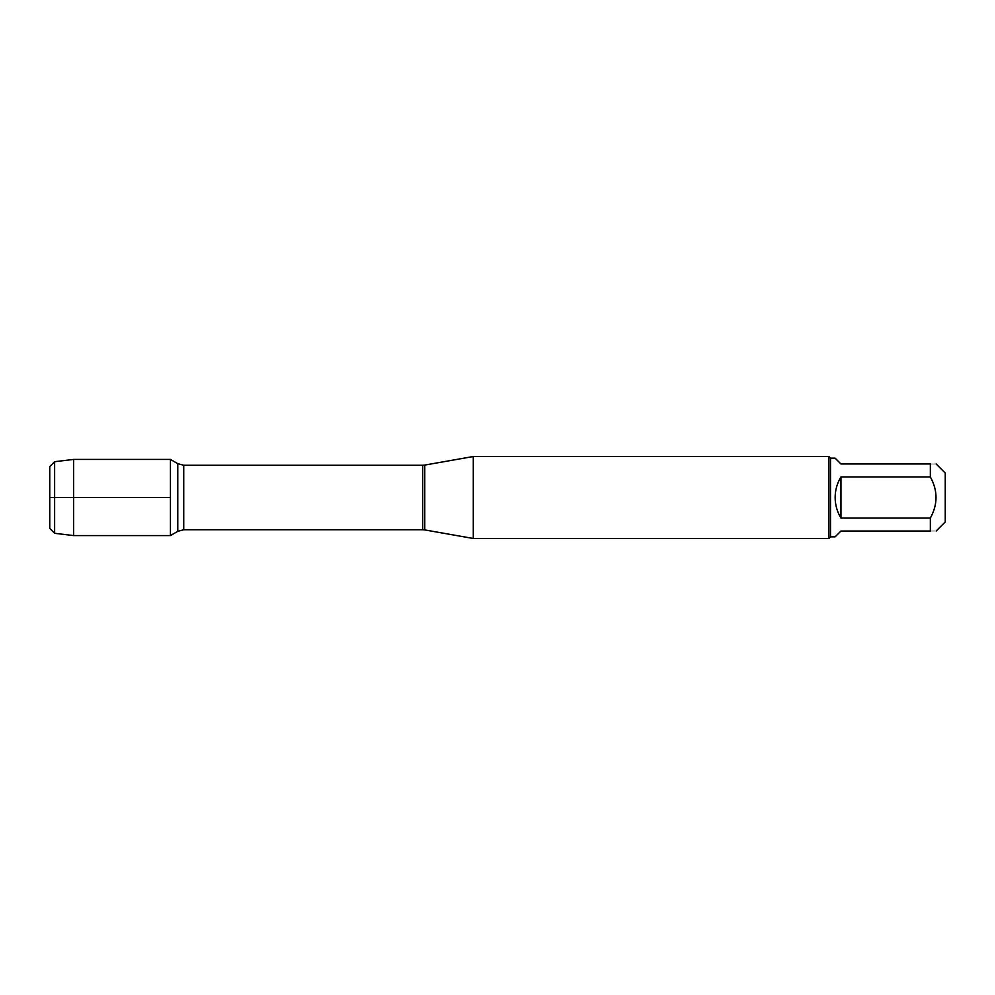 <?xml version="1.0" encoding="UTF-8"?>
<svg xmlns="http://www.w3.org/2000/svg" width="995" height="995" viewBox="0 0 995 995"><rect width="100%" height="100%" fill="white"/><g stroke="black" fill="none" stroke-linecap="round" stroke-linejoin="round"><path stroke-width="0.75" stroke-dasharray="4.97 3.73" d="M473.297 538.482L473.297 456.518M170.443 497.5L170.443 535.571L170.443 497.5M828.885 456.518L828.885 538.482M945.25 521.94L945.25 473.06M835.141 536.84L840.949 531.031L930.35 531.031C937.899 531.031 937.899 531.031 930.35 531.031L930.35 518.072C937.899 504.365 937.899 490.647 930.35 476.928L930.35 463.969C937.899 463.969 937.899 463.969 930.35 463.969L840.949 463.969L835.141 458.16M840.949 518.072C833.263 504.353 833.263 490.647 840.949 476.928L840.949 518.072L930.35 518.072M840.949 476.928L930.35 476.928M830.514 458.16L830.514 536.84M73.593 459.429L73.593 535.571M54.625 533.295L54.625 461.705M49.75 466.58L49.75 528.42M424.765 529.925L424.765 465.075M422.701 465.262L422.701 529.738M183.739 529.738L183.739 465.262M177.782 463.67L177.782 531.33"/><path stroke-width="1.49" d="M473.297 497.5L473.297 538.482L828.885 538.482L828.885 456.518L473.297 456.518L473.297 497.5M170.443 535.571L170.443 459.429L170.443 535.571L177.782 531.33L177.782 463.67L170.443 459.429L73.593 459.429L73.593 497.5L170.443 497.5L49.75 497.5L73.593 497.5L73.593 535.571L170.443 535.571M936.158 463.969L945.25 473.06L945.25 521.94L936.158 531.031M840.949 531.031L835.141 536.84L830.514 536.84L830.514 458.16L835.141 458.16L840.949 463.969L930.35 463.969C937.899 463.969 937.899 463.969 930.35 463.969L930.35 476.928C937.899 490.647 937.899 504.365 930.35 518.072L930.35 531.031C937.899 531.031 937.899 531.031 930.35 531.031L840.949 531.031M840.949 476.928C837.118 483.247 835.191 490.112 835.141 497.5C835.191 504.888 837.118 511.753 840.949 518.072L840.949 476.928L930.35 476.928M840.949 518.072L930.35 518.072M54.625 533.295L49.75 528.42L49.75 466.58L54.625 461.705L54.625 533.295L73.593 535.571M424.765 529.925L422.701 529.738L422.701 465.262L424.765 465.075L424.765 529.925L473.297 538.482M422.701 465.262L183.739 465.262L183.739 529.738L177.782 531.33M424.765 465.075L473.297 456.518M422.701 529.738L183.739 529.738M183.739 465.262L177.782 463.67M830.514 458.16L828.885 456.518M830.514 536.84L828.885 538.482M54.625 461.705L73.593 459.429"/></g></svg>
